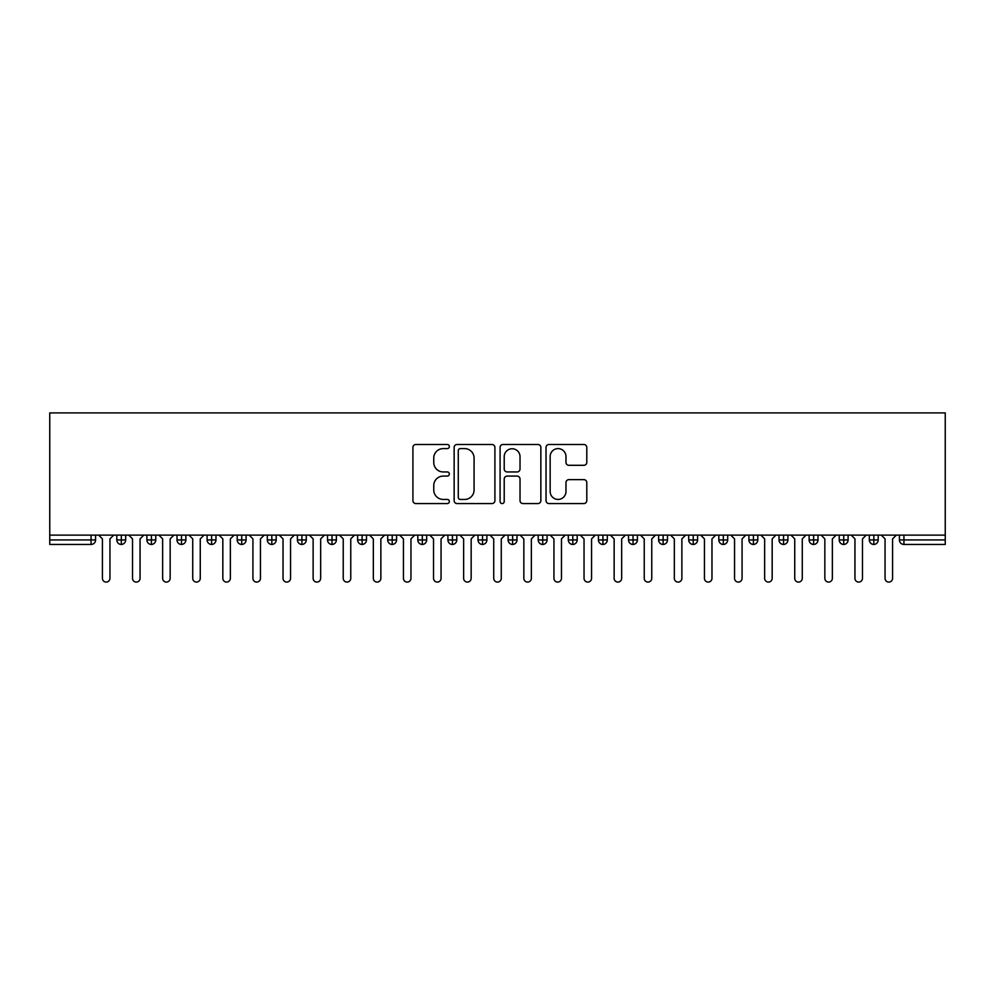 <?xml version="1.0" encoding="UTF-8"?>
<svg xmlns="http://www.w3.org/2000/svg" width="995" height="995" viewBox="0 0 995 995"><rect width="100%" height="100%" fill="white"/><g stroke="black" fill="none" stroke-linecap="round" stroke-linejoin="round"><path stroke-width="1.49" d="M449.342 446.544A2.065 2.065 0 0 0 447.277 444.479L415.885 444.479A2.96 2.96 0 0 0 412.925 447.427L412.925 500.609A2.96 2.96 0 0 0 415.885 503.569L447.277 503.569A2.065 2.065 0 0 0 449.342 501.505A2.065 2.065 0 0 0 447.277 499.428L443.21 499.428A9.452 9.452 0 0 1 433.758 489.975L433.758 485.548A9.452 9.452 0 0 1 443.21 476.095L447.277 476.095A2.065 2.065 0 0 0 449.342 474.018A2.065 2.065 0 0 0 447.277 471.953L443.21 471.953A9.452 9.452 0 0 1 433.758 462.501L433.758 458.061A9.452 9.452 0 0 1 443.21 448.608L447.277 448.608A2.065 2.065 0 0 0 449.342 446.544M583.854 465.299A2.96 2.96 0 0 0 586.801 462.352L586.801 447.427A2.96 2.96 0 0 0 583.854 444.479L548.979 444.479A2.96 2.96 0 0 0 546.031 447.427L546.031 500.609A2.96 2.96 0 0 0 548.979 503.569L583.854 503.569A2.96 2.96 0 0 0 586.801 500.609L586.801 482.587A2.96 2.96 0 0 0 583.854 479.64L568.929 479.64A2.96 2.96 0 0 0 565.968 482.587L565.968 491.53A7.898 7.898 0 0 1 558.071 499.428A7.898 7.898 0 0 1 550.16 491.53L550.16 456.518A7.898 7.898 0 0 1 558.071 448.608A7.898 7.898 0 0 1 565.968 456.518L565.968 462.352A2.96 2.96 0 0 0 568.929 465.299L583.854 465.299M49.75 535.123L49.75 412.913L945.25 412.913L945.25 535.123L49.75 535.123L49.75 539.937L91.067 539.937L91.067 535.123M494.913 447.427A2.96 2.96 0 0 0 491.965 444.479L457.091 444.479A2.96 2.96 0 0 0 454.143 447.427L454.143 500.609A2.96 2.96 0 0 0 457.091 503.569L491.965 503.569A2.96 2.96 0 0 0 494.913 500.609L494.913 447.427M503.035 444.479L537.909 444.479A2.96 2.96 0 0 1 540.857 447.427L540.857 500.609A2.96 2.96 0 0 1 537.909 503.569L522.984 503.569A2.96 2.96 0 0 1 520.024 500.609L520.024 479.043A2.96 2.96 0 0 0 517.077 476.095L507.176 476.095A2.96 2.96 0 0 0 504.216 479.043L504.216 501.505A2.065 2.065 0 0 1 502.152 503.569A2.065 2.065 0 0 1 500.087 501.505L500.087 447.427A2.96 2.96 0 0 1 503.035 444.479M95.582 535.123L95.582 539.937A4.515 4.515 0 0 1 91.067 544.452L49.75 544.452L49.75 539.937M945.25 535.123L945.25 544.452L903.933 544.452A4.515 4.515 0 0 1 899.418 539.937L899.418 535.123M121.315 535.123L121.315 539.937L116.801 539.937L116.801 535.123L116.801 539.937A4.515 4.515 0 0 0 121.315 544.452A4.515 4.515 0 0 0 125.681 539.949L125.681 539.949A4.515 4.515 0 0 1 121.315 544.452A4.515 4.515 0 0 1 116.801 539.937A4.515 4.515 0 0 0 121.315 544.452L121.315 539.937L125.681 539.937L125.681 535.123L125.681 539.937M91.067 544.452A4.515 4.515 0 0 0 95.582 539.937A4.515 4.515 0 0 1 91.067 544.452L91.067 539.937L95.582 539.937M151.414 535.123L151.414 539.937L146.899 539.937L146.899 535.123L146.899 539.937A4.515 4.515 0 0 0 151.414 544.452A4.515 4.515 0 0 0 155.78 539.949L155.78 539.949A4.515 4.515 0 0 1 151.414 544.452A4.515 4.515 0 0 1 146.899 539.937A4.515 4.515 0 0 0 151.414 544.452L151.414 539.937L155.78 539.937L155.78 535.123L155.78 539.937M181.513 535.123L181.513 539.937L176.998 539.937L176.998 535.123L176.998 539.937A4.515 4.515 0 0 0 181.513 544.452A4.515 4.515 0 0 0 185.878 539.949L185.878 539.949A4.515 4.515 0 0 1 181.513 544.452A4.515 4.515 0 0 1 176.998 539.937A4.515 4.515 0 0 0 181.513 544.452L181.513 539.937L185.878 539.937L185.878 535.123L185.878 539.937M211.612 535.123L211.612 539.937L207.097 539.937L207.097 535.123L207.097 539.937A4.515 4.515 0 0 0 211.612 544.452A4.515 4.515 0 0 0 215.977 539.949L215.977 539.949A4.515 4.515 0 0 1 211.612 544.452A4.515 4.515 0 0 1 207.097 539.937A4.515 4.515 0 0 0 211.612 544.452L211.612 539.937L215.977 539.937L215.977 535.123M241.723 535.123L241.723 544.452A4.515 4.515 0 0 1 237.208 539.937A4.515 4.515 0 0 0 241.723 544.452A4.515 4.515 0 0 1 237.208 539.937L237.208 535.123M246.088 535.123L246.088 539.949L237.208 539.937M271.822 535.123L271.822 539.937L267.307 539.937L267.307 535.123L267.307 539.937A4.515 4.515 0 0 0 271.822 544.452A4.515 4.515 0 0 0 276.187 539.949L276.187 539.949A4.515 4.515 0 0 1 271.822 544.452A4.515 4.515 0 0 1 267.307 539.937A4.515 4.515 0 0 0 271.822 544.452L271.822 539.937L276.187 539.937L276.187 535.123L276.187 539.937M301.92 544.452A4.515 4.515 0 0 1 297.405 539.937L297.405 535.123L297.405 539.937A4.515 4.515 0 0 0 301.92 544.452A4.515 4.515 0 0 0 306.286 539.949L306.286 535.123L306.286 539.937L301.92 539.937L301.92 544.452A4.515 4.515 0 0 0 306.286 539.949M332.019 535.123L332.019 539.937L327.504 539.937A4.515 4.515 0 0 0 332.019 544.452A4.515 4.515 0 0 1 327.504 539.937L327.504 535.123L327.504 539.937A4.515 4.515 0 0 0 332.019 544.452A4.515 4.515 0 0 0 336.385 539.949L336.385 535.123L336.385 539.937L332.019 539.937L332.019 544.452A4.515 4.515 0 0 0 336.385 539.949M362.118 535.123L362.118 539.937L357.603 539.937L357.603 535.123L357.603 539.937A4.515 4.515 0 0 0 362.118 544.452A4.515 4.515 0 0 0 366.483 539.949L366.483 539.949A4.515 4.515 0 0 1 362.118 544.452A4.515 4.515 0 0 1 357.603 539.937A4.515 4.515 0 0 0 362.118 544.452L362.118 539.937L366.483 539.937L366.483 535.123M392.217 535.123L392.217 539.937L387.702 539.937L387.702 535.123L387.702 539.937A4.515 4.515 0 0 0 392.217 544.452A4.515 4.515 0 0 0 396.582 539.949L396.582 539.949A4.515 4.515 0 0 1 392.217 544.452A4.515 4.515 0 0 1 387.702 539.937A4.515 4.515 0 0 0 392.217 544.452L392.217 539.937L396.582 539.937L396.582 535.123M422.328 535.123L422.328 539.937L417.813 539.937L417.813 535.123L417.813 539.937A4.515 4.515 0 0 0 422.328 544.452A4.515 4.515 0 0 0 426.693 539.949L426.693 539.949A4.515 4.515 0 0 1 422.328 544.452A4.515 4.515 0 0 1 417.813 539.937A4.515 4.515 0 0 0 422.328 544.452L422.328 539.937L426.693 539.937L426.693 535.123M452.426 535.123L452.426 539.937L447.912 539.937L447.912 535.123L447.912 539.937A4.515 4.515 0 0 0 452.426 544.452A4.515 4.515 0 0 0 456.792 539.949L456.792 539.949A4.515 4.515 0 0 1 452.426 544.452A4.515 4.515 0 0 1 447.912 539.937A4.515 4.515 0 0 0 452.426 544.452L452.426 539.937L456.792 539.937L456.792 535.123L456.792 539.937M482.525 535.123L482.525 539.937L478.01 539.937A4.515 4.515 0 0 0 482.525 544.452A4.515 4.515 0 0 1 478.01 539.937L478.01 535.123L478.01 539.937A4.515 4.515 0 0 0 482.525 544.452A4.515 4.515 0 0 0 486.891 539.949L486.891 535.123L486.891 539.937L482.525 539.937L482.525 544.452A4.515 4.515 0 0 0 486.891 539.949M512.624 535.123L512.624 539.937L508.109 539.937L508.109 535.123L508.109 539.937A4.515 4.515 0 0 0 512.624 544.452A4.515 4.515 0 0 0 516.99 539.949L516.99 539.949A4.515 4.515 0 0 1 512.624 544.452A4.515 4.515 0 0 1 508.109 539.937A4.515 4.515 0 0 0 512.624 544.452L512.624 539.937L516.99 539.937L516.99 535.123L516.99 539.937M542.723 535.123L542.723 544.452A4.515 4.515 0 0 1 538.208 539.937L538.208 535.123L538.208 539.937A4.515 4.515 0 0 0 542.723 544.452A4.515 4.515 0 0 0 547.088 539.949L547.088 535.123M572.822 535.123L572.822 544.452A4.515 4.515 0 0 1 568.307 539.937L568.307 535.123L568.307 539.937A4.515 4.515 0 0 0 572.822 544.452A4.515 4.515 0 0 0 577.187 539.949L577.187 535.123M602.933 535.123L602.933 539.937L598.418 539.937A4.515 4.515 0 0 0 602.933 544.452A4.515 4.515 0 0 1 598.418 539.937L598.418 535.123L598.418 539.937A4.515 4.515 0 0 0 602.933 544.452A4.515 4.515 0 0 0 607.298 539.949L607.298 535.123L607.298 539.937L602.933 539.937L602.933 544.452A4.515 4.515 0 0 0 607.298 539.949M633.031 544.452A4.515 4.515 0 0 1 628.517 539.937L628.517 535.123L628.517 539.937A4.515 4.515 0 0 0 633.031 544.452A4.515 4.515 0 0 0 637.397 539.949L637.397 539.949A4.515 4.515 0 0 1 633.031 544.452L633.031 539.937L637.397 539.937L637.397 535.123M663.13 535.123L663.13 539.937L658.615 539.937L658.615 535.123L658.615 539.937A4.515 4.515 0 0 0 663.13 544.452A4.515 4.515 0 0 0 667.496 539.949L667.496 539.949A4.515 4.515 0 0 1 663.13 544.452A4.515 4.515 0 0 1 658.615 539.937A4.515 4.515 0 0 0 663.13 544.452L663.13 539.937L667.496 539.937L667.496 535.123M693.229 535.123L693.229 539.937L688.714 539.937L688.714 535.123L688.714 539.937A4.515 4.515 0 0 0 693.229 544.452A4.515 4.515 0 0 0 697.594 539.949L697.594 539.949A4.515 4.515 0 0 1 693.229 544.452A4.515 4.515 0 0 1 688.714 539.937A4.515 4.515 0 0 0 693.229 544.452L693.229 539.937L697.594 539.937L697.594 535.123M723.328 535.123L723.328 544.452A4.515 4.515 0 0 1 718.813 539.937L718.813 535.123M727.693 535.123L727.693 539.949L718.813 539.937A4.515 4.515 0 0 0 723.328 544.452A4.515 4.515 0 0 0 727.693 539.949A4.515 4.515 0 0 1 723.328 544.452M753.426 544.452A4.515 4.515 0 0 1 748.912 539.937L748.912 535.123L748.912 539.937A4.515 4.515 0 0 0 753.426 544.452A4.515 4.515 0 0 0 757.792 539.949L757.792 539.949A4.515 4.515 0 0 1 753.426 544.452L753.426 539.937L757.792 539.937L757.792 535.123M783.538 544.452A4.515 4.515 0 0 1 779.023 539.937L779.023 535.123L779.023 539.937A4.515 4.515 0 0 0 783.538 544.452A4.515 4.515 0 0 0 787.903 539.949L787.903 539.949A4.515 4.515 0 0 1 783.538 544.452L783.538 539.937L787.903 539.937L787.903 535.123M813.636 535.123L813.636 539.937L809.122 539.937L809.122 535.123L809.122 539.937A4.515 4.515 0 0 0 813.636 544.452A4.515 4.515 0 0 0 818.002 539.949L818.002 539.949A4.515 4.515 0 0 1 813.636 544.452A4.515 4.515 0 0 1 809.122 539.937A4.515 4.515 0 0 0 813.636 544.452L813.636 539.937L818.002 539.937L818.002 535.123M843.735 535.123L843.735 539.937L839.22 539.937L839.22 535.123L839.22 539.937A4.515 4.515 0 0 0 843.735 544.452A4.515 4.515 0 0 0 848.101 539.949L848.101 539.949A4.515 4.515 0 0 1 843.735 544.452A4.515 4.515 0 0 1 839.22 539.937A4.515 4.515 0 0 0 843.735 544.452L843.735 539.937L848.101 539.937L848.101 535.123M873.834 535.123L873.834 539.937L869.319 539.937L869.319 535.123L869.319 539.937A4.515 4.515 0 0 0 873.834 544.452A4.515 4.515 0 0 0 878.199 539.949L878.199 539.949A4.515 4.515 0 0 1 873.834 544.452A4.515 4.515 0 0 1 869.319 539.937A4.515 4.515 0 0 0 873.834 544.452L873.834 539.937L878.199 539.937L878.199 535.123M241.723 544.452A4.515 4.515 0 0 0 246.088 539.949A4.515 4.515 0 0 1 241.723 544.452M301.92 535.123L301.92 539.937L297.405 539.937M633.031 535.123L633.031 539.937L628.517 539.937M753.426 535.123L753.426 539.937L748.912 539.937M783.538 535.123L783.538 539.937L779.023 539.937M460.349 448.608A2.065 2.065 0 0 0 458.272 450.685L458.272 497.363A2.065 2.065 0 0 0 460.349 499.428L464.628 499.428A9.452 9.452 0 0 0 474.08 489.975L474.08 458.061A9.452 9.452 0 0 0 464.628 448.608L460.349 448.608M520.024 456.668A7.898 7.898 0 0 0 512.126 448.757A7.898 7.898 0 0 0 504.216 456.668L504.216 468.993A2.96 2.96 0 0 0 507.176 471.953L517.077 471.953A2.96 2.96 0 0 0 520.024 468.993L520.024 456.668M102.423 578.319L102.423 538.892L102.423 578.319A3.769 3.769 0 0 0 106.191 582.087A3.769 3.769 0 0 0 109.948 578.319L109.948 538.892L109.948 578.319M113.716 535.123L109.948 538.892M102.423 538.892L98.667 535.123M132.522 578.319L132.522 538.892L132.522 578.319A3.769 3.769 0 0 0 136.29 582.087A3.769 3.769 0 0 0 140.059 578.319L140.059 538.892L140.059 578.319M162.633 578.319L162.633 538.892L162.633 578.319A3.769 3.769 0 0 0 166.389 582.087A3.769 3.769 0 0 0 170.157 578.319L170.157 538.892L170.157 578.319M192.731 578.319L192.731 538.892L192.731 578.319A3.769 3.769 0 0 0 196.488 582.087A3.769 3.769 0 0 0 200.256 578.319L200.256 538.892L200.256 578.319M222.83 578.319L222.83 538.892L222.83 578.319A3.769 3.769 0 0 0 226.586 582.087A3.769 3.769 0 0 0 230.355 578.319L230.355 538.892L230.355 578.319M143.815 535.123L140.059 538.892M132.522 538.892L128.765 535.123M173.914 535.123L170.157 538.892M162.633 538.892L158.864 535.123M204.012 535.123L200.256 538.892M192.731 538.892L188.963 535.123M234.124 535.123L230.355 538.892M222.83 538.892L219.062 535.123M252.929 578.319L252.929 538.892L252.929 578.319A3.769 3.769 0 0 0 256.698 582.087A3.769 3.769 0 0 0 260.454 578.319L260.454 538.892L260.454 578.319M264.222 535.123L260.454 538.892M252.929 538.892L249.173 535.123M283.028 578.319L283.028 538.892L283.028 578.319A3.769 3.769 0 0 0 286.796 582.087A3.769 3.769 0 0 0 290.552 578.319L290.552 538.892L290.552 578.319M313.126 578.319L313.126 538.892L313.126 578.319A3.769 3.769 0 0 0 316.895 582.087A3.769 3.769 0 0 0 320.664 578.319L320.664 538.892L320.664 578.319M343.238 578.319L343.238 538.892L343.238 578.319A3.769 3.769 0 0 0 346.994 582.087A3.769 3.769 0 0 0 350.762 578.319L350.762 538.892L350.762 578.319M373.336 578.319L373.336 538.892L373.336 578.319A3.769 3.769 0 0 0 377.093 582.087A3.769 3.769 0 0 0 380.861 578.319L380.861 538.892L380.861 578.319M294.321 535.123L290.552 538.892M283.028 538.892L279.272 535.123M324.42 535.123L320.664 538.892M313.126 538.892L309.37 535.123M354.519 535.123L350.762 538.892M343.238 538.892L339.469 535.123M384.617 535.123L380.861 538.892M373.336 538.892L369.568 535.123M403.435 578.319L403.435 538.892L403.435 578.319A3.769 3.769 0 0 0 407.191 582.087A3.769 3.769 0 0 0 410.96 578.319L410.96 538.892L410.96 578.319M433.534 578.319L433.534 538.892L433.534 578.319A3.769 3.769 0 0 0 437.303 582.087A3.769 3.769 0 0 0 441.059 578.319L441.059 538.892L441.059 578.319M463.633 578.319L463.633 538.892L463.633 578.319A3.769 3.769 0 0 0 467.401 582.087A3.769 3.769 0 0 0 471.157 578.319L471.157 538.892L471.157 578.319M493.731 578.319L493.731 538.892L493.731 578.319A3.769 3.769 0 0 0 497.5 582.087A3.769 3.769 0 0 0 501.269 578.319L501.269 538.892L501.269 578.319M523.843 578.319L523.843 538.892L523.843 578.319A3.769 3.769 0 0 0 527.599 582.087A3.769 3.769 0 0 0 531.367 578.319L531.367 538.892L531.367 578.319M414.728 535.123L410.96 538.892M403.435 538.892L399.667 535.123M444.827 535.123L441.059 538.892M433.534 538.892L429.778 535.123M474.926 535.123L471.157 538.892M463.633 538.892L459.877 535.123M505.025 535.123L501.269 538.892M493.731 538.892L489.975 535.123M535.123 535.123L531.367 538.892M523.843 538.892L520.074 535.123M553.941 578.319L553.941 538.892L553.941 578.319A3.769 3.769 0 0 0 557.697 582.087A3.769 3.769 0 0 0 561.466 578.319L561.466 538.892L561.466 578.319M565.222 535.123L561.466 538.892M553.941 538.892L550.173 535.123M584.04 578.319L584.04 538.892L584.04 578.319A3.769 3.769 0 0 0 587.809 582.087A3.769 3.769 0 0 0 591.565 578.319L591.565 538.892L591.565 578.319M595.333 535.123L591.565 538.892M584.04 538.892L580.272 535.123M614.139 578.319L614.139 538.892L614.139 578.319A3.769 3.769 0 0 0 617.907 582.087A3.769 3.769 0 0 0 621.664 578.319L621.664 538.892L621.664 578.319M625.432 535.123L621.664 538.892M614.139 538.892L610.383 535.123M644.238 578.319L644.238 538.892L644.238 578.319A3.769 3.769 0 0 0 648.006 582.087A3.769 3.769 0 0 0 651.762 578.319L651.762 538.892L651.762 578.319M655.531 535.123L651.762 538.892M644.238 538.892L640.481 535.123M674.336 578.319L674.336 538.892L674.336 578.319A3.769 3.769 0 0 0 678.105 582.087A3.769 3.769 0 0 0 681.873 578.319L681.873 538.892L681.873 578.319M685.63 535.123L681.873 538.892M674.336 538.892L670.58 535.123M704.448 578.319L704.448 538.892L704.448 578.319A3.769 3.769 0 0 0 708.204 582.087A3.769 3.769 0 0 0 711.972 578.319L711.972 538.892L711.972 578.319M715.728 535.123L711.972 538.892M704.448 538.892L700.679 535.123M734.546 578.319L734.546 538.892L734.546 578.319A3.769 3.769 0 0 0 738.302 582.087A3.769 3.769 0 0 0 742.071 578.319L742.071 538.892L742.071 578.319M745.827 535.123L742.071 538.892M734.546 538.892L730.778 535.123M764.645 578.319L764.645 538.892L764.645 578.319A3.769 3.769 0 0 0 768.414 582.087A3.769 3.769 0 0 0 772.17 578.319L772.17 538.892L772.17 578.319M775.938 535.123L772.17 538.892M764.645 538.892L760.876 535.123M794.744 578.319L794.744 538.892L794.744 578.319A3.769 3.769 0 0 0 798.512 582.087A3.769 3.769 0 0 0 802.268 578.319L802.268 538.892L802.268 578.319M806.037 535.123L802.268 538.892M794.744 538.892L790.988 535.123M824.843 578.319L824.843 538.892L824.843 578.319A3.769 3.769 0 0 0 828.611 582.087A3.769 3.769 0 0 0 832.367 578.319L832.367 538.892L832.367 578.319M836.136 535.123L832.367 538.892M824.843 538.892L821.086 535.123M854.941 578.319L854.941 538.892L854.941 578.319A3.769 3.769 0 0 0 858.71 582.087A3.769 3.769 0 0 0 862.478 578.319L862.478 538.892L862.478 578.319M866.235 535.123L862.478 538.892M854.941 538.892L851.185 535.123M885.053 578.319L885.053 538.892L885.053 578.319A3.769 3.769 0 0 0 888.809 582.087A3.769 3.769 0 0 0 892.577 578.319L892.577 538.892L892.577 578.319M896.333 535.123L892.577 538.892M885.053 538.892L881.284 535.123M903.933 535.123L903.933 539.937L945.25 539.937M903.933 539.937L903.933 544.452A4.515 4.515 0 0 1 899.418 539.937L903.933 539.937M547.088 539.937L538.208 539.937A4.515 4.515 0 0 0 542.723 544.452A4.515 4.515 0 0 0 547.088 539.949M577.187 539.937L568.307 539.937A4.515 4.515 0 0 0 572.822 544.452A4.515 4.515 0 0 0 577.187 539.949"/></g></svg>
